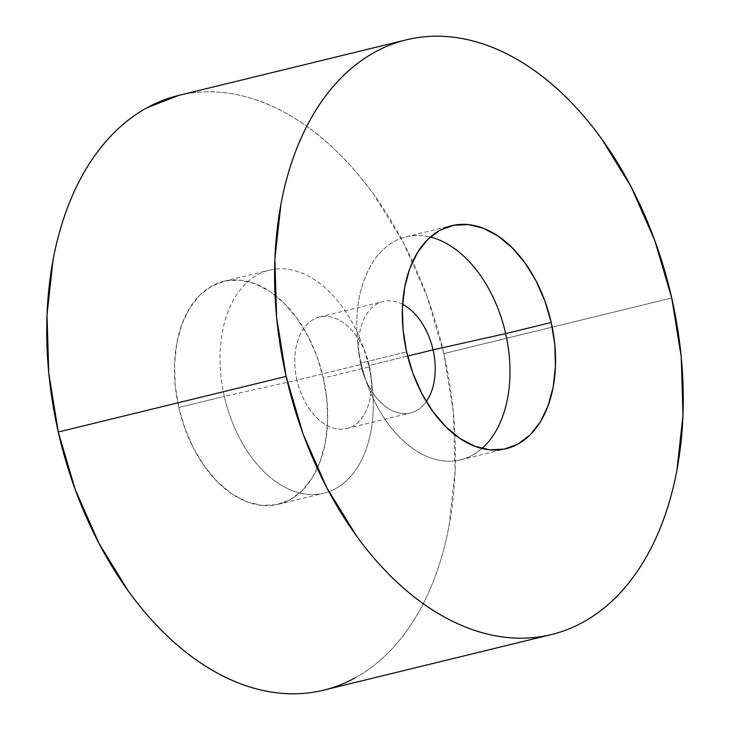 <?xml version="1.0" encoding="UTF-8"?>
<svg xmlns="http://www.w3.org/2000/svg" width="730" height="730" viewBox="0 0 730 730"><rect width="100%" height="100%" fill="white"/><g stroke="black" fill="none" stroke-linecap="round" stroke-linejoin="round"><path stroke-width="0.55" stroke-dasharray="3.65 2.74" d="M402.586 304.328A57.387 36.874 76.3 0 0 359.169 355.446A57.387 36.874 76.3 0 0 360.748 364.571L361.058 363.02A114.783 73.748 -103.7 0 1 357.901 344.779A114.783 73.748 -103.7 0 1 430.335 237.04A114.783 73.748 76.3 0 0 406.145 236.812A114.783 73.748 76.3 0 0 361.058 363.02L406.628 351.897L361.058 363.02A114.783 73.748 76.3 0 0 460.575 459.818A114.783 73.748 76.3 0 0 481.946 448.476A114.783 73.748 -103.7 0 1 368.02 386.216A114.783 73.748 -103.7 0 1 361.058 363.02L360.748 364.571A57.387 36.874 -103.7 0 1 383.296 301.463A57.387 36.874 -103.7 0 1 402.586 304.328M369.252 365.429A57.387 36.874 76.3 0 0 319.494 317.03A57.387 36.874 76.3 0 0 296.955 380.138L360.748 364.571L296.955 380.138A57.387 36.874 -103.7 0 1 316.637 317.924A57.387 36.874 -103.7 0 1 365.766 353.831A57.387 36.874 -103.7 0 1 369.252 365.429L368.942 366.98A114.783 73.748 76.3 0 0 361.98 343.784A114.783 73.748 76.3 0 0 263.722 271.962A114.783 73.748 76.3 0 0 224.347 396.39L296.955 380.138L224.347 396.39A114.783 73.748 -103.7 0 1 269.425 270.182A114.783 73.748 -103.7 0 1 368.942 366.98L323.372 378.103A114.783 73.748 76.3 0 0 223.855 281.296A114.783 73.748 76.3 0 0 178.777 407.513L224.347 396.39L178.777 407.513L175.2 385.394L174.552 363.567L176.833 342.863L181.971 324.074L189.763 307.932L199.92 295.048L212.029 285.923L225.652 280.904L240.243 280.183L255.254 283.787L270.1 291.589L284.216 303.279L297.064 318.408L308.142 336.393L317.021 356.55L323.372 378.103L326.94 400.213L327.597 422.04L325.315 442.754L320.178 461.533L312.376 477.685L302.229 490.569L290.111 499.694L276.497 504.713L261.906 505.434L246.895 501.82L232.049 494.027L217.932 482.338L205.084 467.209L194.007 449.215L185.128 429.058L178.777 407.513A114.783 73.748 76.3 0 0 278.285 504.311A114.783 73.748 76.3 0 0 323.372 378.103L368.942 366.98A114.783 73.748 -103.7 0 1 323.855 493.188A114.783 73.748 -103.7 0 1 224.347 396.39A114.783 73.748 76.3 0 0 316.136 494.411A114.783 73.748 76.3 0 0 372.099 385.221A114.783 73.748 76.3 0 0 368.942 366.98L369.252 365.429A57.387 36.874 -103.7 0 1 370.831 374.554A57.387 36.874 -103.7 0 1 342.845 429.149A57.387 36.874 -103.7 0 1 296.955 380.138A57.387 36.874 76.3 0 0 346.704 428.537A57.387 36.874 76.3 0 0 369.252 365.429L407.632 356.067L369.252 365.429M323.645 690.16A306.08 196.653 76.3 0 0 443.867 353.594L671.719 297.977L443.867 353.594A306.08 196.653 76.3 0 0 178.494 95.457M355.181 677.841C366.734 671.49 377.501 663.378 387.493 653.505C397.485 643.623 406.5 632.171 414.558 619.14C422.606 606.119 429.541 591.765 435.345 576.089C441.148 560.412 445.711 543.713 449.041 525.992L455.137 470.777L453.394 412.56L443.867 353.594L426.94 296.124L403.243 242.378L373.705 194.408C362.974 179.543 351.559 166.102 339.459 154.066C327.359 142.031 314.812 131.637 301.809 122.895C288.815 114.145 275.612 107.219 262.216 102.1C248.811 96.98 235.471 93.769 222.194 92.473C208.908 91.177 195.932 91.816 183.276 94.389L178.877 95.365M426.311 401.536A57.387 36.874 -103.7 0 1 410.506 412.97A57.387 36.874 -103.7 0 1 360.748 364.571A57.387 36.874 76.3 0 0 364.233 376.169A57.387 36.874 76.3 0 0 426.311 401.536M359.169 355.446L357.901 344.779M319.494 317.03L383.296 301.463M365.766 353.831L361.98 343.784M223.855 281.296L269.425 270.182M406.145 236.812L451.715 225.689M460.575 459.818L506.145 448.704M278.285 504.311L323.855 493.188M370.831 374.554L372.099 385.221M346.704 428.537L410.506 412.97M364.233 376.169L368.02 386.216"/><path stroke-width="1.09" d="M433.045 349.862A57.387 36.874 76.3 0 0 402.586 304.328A57.387 36.874 -103.7 0 1 433.045 349.862L407.632 356.067L433.045 349.862A57.387 36.874 -103.7 0 1 426.311 401.536A57.387 36.874 76.3 0 0 433.045 349.862L505.653 333.61L433.045 349.862M430.335 237.04A114.783 73.748 -103.7 0 1 505.653 333.61A114.783 73.748 76.3 0 0 430.335 237.04M406.354 39.84L178.494 95.457A306.08 196.653 76.3 0 0 58.281 432.023L286.133 376.406A306.08 196.653 -103.7 0 1 406.354 39.84A306.08 196.653 -103.7 0 1 671.719 297.977L681.245 356.952L682.988 415.16L676.902 470.375C673.562 488.105 668.999 504.804 663.196 520.481C657.392 536.148 650.466 550.502 642.409 563.533C634.361 576.554 625.336 588.015 615.344 597.888C605.352 607.761 594.585 615.874 583.033 622.225C571.49 628.576 559.381 633.038 546.724 635.611C534.068 638.184 521.092 638.823 507.806 637.527C494.529 636.231 481.189 633.019 467.784 627.9C454.388 622.781 441.185 615.855 428.191 607.105C415.188 598.363 402.641 587.969 390.541 575.933C378.441 563.898 367.026 550.457 356.295 535.592L326.757 487.622L303.06 433.875L286.133 376.406L58.281 432.023A306.08 196.653 76.3 0 0 323.645 690.16L551.506 634.543A306.08 196.653 -103.7 0 1 286.133 376.406L276.606 317.44L274.863 259.223L280.959 204.008C284.289 186.287 288.852 169.588 294.655 153.911C300.459 138.235 307.394 123.881 315.442 110.86C323.499 97.829 332.515 86.377 342.507 76.495C352.499 66.622 363.266 58.51 374.818 52.158C386.362 45.817 398.471 41.355 411.127 38.772C423.783 36.199 436.759 35.56 450.045 36.856C463.331 38.152 476.672 41.364 490.067 46.483C503.472 51.602 516.667 58.537 529.67 67.279C542.664 76.029 555.211 86.414 567.31 98.45C579.41 110.486 590.826 123.936 601.566 138.791L631.103 186.761L654.792 240.517L671.719 297.977A306.08 196.653 -103.7 0 1 551.506 634.543M551.223 322.487L505.653 333.61L551.223 322.487A114.783 73.748 -103.7 0 1 506.145 448.704A114.783 73.748 -103.7 0 1 406.628 351.897A114.783 73.748 -103.7 0 1 451.715 225.689A114.783 73.748 -103.7 0 1 551.223 322.487L544.872 300.942L535.993 280.785L524.916 262.791L512.068 247.662L497.951 235.973L483.105 228.18L468.094 224.566L453.503 225.287L439.889 230.306L427.771 239.431L417.624 252.315L409.822 268.467L404.685 287.246L402.403 307.96L403.06 329.787L406.628 351.897L412.979 373.45L421.858 393.607L432.936 411.592L445.784 426.721L459.9 438.411L474.746 446.212L489.757 449.817L504.348 449.096L517.971 444.077L530.08 434.952L540.236 422.068L548.029 405.926L553.167 387.137L555.448 366.433L554.8 344.606L551.223 322.487M481.946 448.476A114.783 73.748 76.3 0 0 505.653 333.61A114.783 73.748 -103.7 0 1 481.946 448.476M178.877 95.365L146.967 107.775C135.415 114.126 124.647 122.239 114.656 132.112C104.664 141.985 95.639 153.446 87.591 166.467C79.533 179.498 72.608 193.851 66.804 209.519C61.001 225.196 56.438 241.895 53.098 259.624L47.012 314.84L48.755 373.048L58.281 432.023L75.208 489.483L98.897 543.239L128.434 591.209C139.174 606.064 150.59 619.514 162.69 631.55C174.789 643.586 187.336 653.97 200.33 662.721C213.333 671.463 226.528 678.398 239.933 683.517C253.328 688.636 266.669 691.848 279.955 693.144C293.241 694.44 306.217 693.801 318.873 691.228C331.529 688.645 343.638 684.183 355.181 677.841"/></g></svg>
